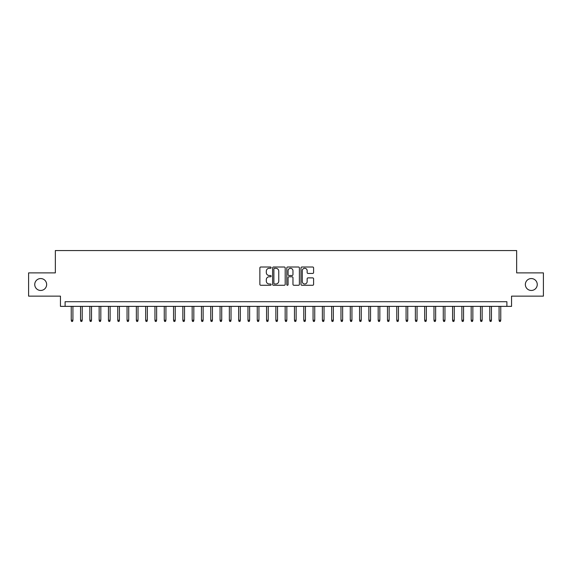 <?xml version="1.0" encoding="UTF-8"?>
<svg xmlns="http://www.w3.org/2000/svg" width="572" height="572" viewBox="0 0 572 572"><rect width="100%" height="100%" fill="white"/><g stroke="black" fill="none" stroke-linecap="round" stroke-linejoin="round"><path stroke-width="0.86" d="M271.121 267.653A0.636 0.636 0 0 0 270.477 267.01L260.782 267.01A0.915 0.915 0 0 0 259.867 267.925L259.867 284.356A0.915 0.915 0 0 0 260.782 285.271L270.477 285.271A0.636 0.636 0 0 0 271.121 284.634A0.636 0.636 0 0 0 270.477 283.991L269.226 283.991A2.924 2.924 0 0 1 266.302 281.074L266.302 279.701A2.924 2.924 0 0 1 269.226 276.784L270.477 276.784A0.636 0.636 0 0 0 271.121 276.14A0.636 0.636 0 0 0 270.477 275.504L269.226 275.504A2.924 2.924 0 0 1 266.302 272.579L266.302 271.214A2.924 2.924 0 0 1 269.226 268.289L270.477 268.289A0.636 0.636 0 0 0 271.121 267.653M525.353 284.513A5.956 5.956 0 0 0 531.309 290.462A5.956 5.956 0 0 0 537.258 284.513A5.956 5.956 0 0 0 531.309 278.557A5.956 5.956 0 0 0 525.353 284.513M34.742 284.513A5.956 5.956 0 0 0 40.691 290.462A5.956 5.956 0 0 0 46.647 284.513A5.956 5.956 0 0 0 40.691 278.557A5.956 5.956 0 0 0 34.742 284.513M312.684 273.445A0.915 0.915 0 0 0 313.592 272.537L313.592 267.925A0.915 0.915 0 0 0 312.684 267.01L301.909 267.01A0.915 0.915 0 0 0 300.994 267.925L300.994 284.356A0.915 0.915 0 0 0 301.909 285.271L312.684 285.271A0.915 0.915 0 0 0 313.592 284.356L313.592 278.786A0.915 0.915 0 0 0 312.684 277.878L308.072 277.878A0.915 0.915 0 0 0 307.157 278.786L307.157 281.553A2.445 2.445 0 0 1 304.719 283.991A2.445 2.445 0 0 1 302.273 281.553L302.273 270.735A2.445 2.445 0 0 1 304.719 268.289A2.445 2.445 0 0 1 307.157 270.735L307.157 272.537A0.915 0.915 0 0 0 308.072 273.445L312.684 273.445M506.892 306.37L511.547 306.37L511.547 296.139L543.4 296.139L543.4 272.887L516.659 272.887L516.659 250.565L55.341 250.565L55.341 272.887L28.6 272.887L28.6 296.139L60.453 296.139L60.453 306.37L506.892 306.37L506.892 301.716L65.108 301.716L65.108 306.37M285.199 267.925A0.915 0.915 0 0 0 284.291 267.01L273.516 267.01A0.915 0.915 0 0 0 272.601 267.925L272.601 284.356A0.915 0.915 0 0 0 273.516 285.271L284.291 285.271A0.915 0.915 0 0 0 285.199 284.356L285.199 267.925M287.709 267.01L298.484 267.01A0.915 0.915 0 0 1 299.399 267.925L299.399 284.356A0.915 0.915 0 0 1 298.484 285.271L293.872 285.271A0.915 0.915 0 0 1 292.964 284.356L292.964 277.692A0.915 0.915 0 0 0 292.049 276.784L288.989 276.784A0.915 0.915 0 0 0 288.073 277.692L288.073 284.634A0.636 0.636 0 0 1 287.437 285.271A0.636 0.636 0 0 1 286.801 284.634L286.801 267.925A0.915 0.915 0 0 1 287.709 267.01M274.517 268.289A0.636 0.636 0 0 0 273.881 268.926L273.881 283.354A0.636 0.636 0 0 0 274.517 283.991L275.847 283.991A2.924 2.924 0 0 0 278.764 281.074L278.764 271.214A2.924 2.924 0 0 0 275.847 268.289L274.517 268.289M292.964 270.778A2.445 2.445 0 0 0 290.519 268.332A2.445 2.445 0 0 0 288.073 270.778L288.073 274.589A0.915 0.915 0 0 0 288.989 275.504L292.049 275.504A0.915 0.915 0 0 0 292.964 274.589L292.964 270.778M72.916 320.227L72.544 321.435L71.614 321.435L71.243 320.227L72.916 320.227L72.916 306.37M71.243 320.227L71.243 306.37M82.218 320.227L81.846 321.435L80.917 321.435L80.545 320.227L82.218 320.227L82.218 306.37M80.545 320.227L80.545 306.37M91.52 320.227L91.148 321.435L90.219 321.435L89.847 320.227L91.52 320.227L91.52 306.37M89.847 320.227L89.847 306.37M100.822 320.227L100.45 321.435L99.521 321.435L99.149 320.227L100.822 320.227L100.822 306.37M99.149 320.227L99.149 306.37M110.124 320.227L109.752 321.435L108.823 321.435L108.444 320.227L110.124 320.227L110.124 306.37M108.444 320.227L108.444 306.37M119.419 320.227L119.047 321.435L118.118 321.435L117.746 320.227L119.419 320.227L119.419 306.37M117.746 320.227L117.746 306.37M128.721 320.227L128.35 321.435L127.42 321.435L127.048 320.227L128.721 320.227L128.721 306.37M127.048 320.227L127.048 306.37M138.024 320.227L137.652 321.435L136.722 321.435L136.35 320.227L138.024 320.227L138.024 306.37M136.35 320.227L136.35 306.37M147.326 320.227L146.954 321.435L146.024 321.435L145.653 320.227L147.326 320.227L147.326 306.37M145.653 320.227L145.653 306.37M156.628 320.227L156.256 321.435L155.327 321.435L154.955 320.227L156.628 320.227L156.628 306.37M154.955 320.227L154.955 306.37M165.93 320.227L165.551 321.435L164.622 321.435L164.25 320.227L165.93 320.227L165.93 306.37M164.25 320.227L164.25 306.37M175.225 320.227L174.853 321.435L173.924 321.435L173.552 320.227L175.225 320.227L175.225 306.37M173.552 320.227L173.552 306.37M184.527 320.227L184.155 321.435L183.226 321.435L182.854 320.227L184.527 320.227L184.527 306.37M182.854 320.227L182.854 306.37M193.829 320.227L193.458 321.435L192.528 321.435L192.156 320.227L193.829 320.227L193.829 306.37M192.156 320.227L192.156 306.37M203.132 320.227L202.76 321.435L201.83 321.435L201.458 320.227L203.132 320.227L203.132 306.37M201.458 320.227L201.458 306.37M212.434 320.227L212.062 321.435L211.125 321.435L210.753 320.227L212.434 320.227L212.434 306.37M210.753 320.227L210.753 306.37M221.729 320.227L221.357 321.435L220.427 321.435L220.056 320.227L221.729 320.227L221.729 306.37M220.056 320.227L220.056 306.37M231.031 320.227L230.659 321.435L229.73 321.435L229.358 320.227L231.031 320.227L231.031 306.37M229.358 320.227L229.358 306.37M240.333 320.227L239.961 321.435L239.032 321.435L238.66 320.227L240.333 320.227L240.333 306.37M238.66 320.227L238.66 306.37M249.635 320.227L249.263 321.435L248.334 321.435L247.962 320.227L249.635 320.227L249.635 306.37M247.962 320.227L247.962 306.37M258.937 320.227L258.565 321.435L257.636 321.435L257.257 320.227L258.937 320.227L258.937 306.37M257.257 320.227L257.257 306.37M268.232 320.227L267.86 321.435L266.931 321.435L266.559 320.227L268.232 320.227L268.232 306.37M266.559 320.227L266.559 306.37M277.534 320.227L277.163 321.435L276.233 321.435L275.861 320.227L277.534 320.227L277.534 306.37M275.861 320.227L275.861 306.37M286.837 320.227L286.465 321.435L285.535 321.435L285.163 320.227L286.837 320.227L286.837 306.37M285.163 320.227L285.163 306.37M296.139 320.227L295.767 321.435L294.837 321.435L294.466 320.227L296.139 320.227L296.139 306.37M294.466 320.227L294.466 306.37M305.441 320.227L305.069 321.435L304.14 321.435L303.768 320.227L305.441 320.227L305.441 306.37M303.768 320.227L303.768 306.37M314.743 320.227L314.364 321.435L313.435 321.435L313.063 320.227L314.743 320.227L314.743 306.37M313.063 320.227L313.063 306.37M324.038 320.227L323.666 321.435L322.737 321.435L322.365 320.227L324.038 320.227L324.038 306.37M322.365 320.227L322.365 306.37M333.34 320.227L332.968 321.435L332.039 321.435L331.667 320.227L333.34 320.227L333.34 306.37M331.667 320.227L331.667 306.37M342.642 320.227L342.27 321.435L341.341 321.435L340.969 320.227L342.642 320.227L342.642 306.37M340.969 320.227L340.969 306.37M351.944 320.227L351.573 321.435L350.643 321.435L350.271 320.227L351.944 320.227L351.944 306.37M350.271 320.227L350.271 306.37M361.247 320.227L360.875 321.435L359.938 321.435L359.566 320.227L361.247 320.227L361.247 306.37M359.566 320.227L359.566 306.37M370.542 320.227L370.17 321.435L369.24 321.435L368.868 320.227L370.542 320.227L370.542 306.37M368.868 320.227L368.868 306.37M379.844 320.227L379.472 321.435L378.542 321.435L378.171 320.227L379.844 320.227L379.844 306.37M378.171 320.227L378.171 306.37M389.146 320.227L388.774 321.435L387.845 321.435L387.473 320.227L389.146 320.227L389.146 306.37M387.473 320.227L387.473 306.37M398.448 320.227L398.076 321.435L397.147 321.435L396.775 320.227L398.448 320.227L398.448 306.37M396.775 320.227L396.775 306.37M407.75 320.227L407.378 321.435L406.449 321.435L406.07 320.227L407.75 320.227L407.75 306.37M406.07 320.227L406.07 306.37M417.045 320.227L416.673 321.435L415.744 321.435L415.372 320.227L417.045 320.227L417.045 306.37M415.372 320.227L415.372 306.37M426.347 320.227L425.976 321.435L425.046 321.435L424.674 320.227L426.347 320.227L426.347 306.37M424.674 320.227L424.674 306.37M435.649 320.227L435.278 321.435L434.348 321.435L433.976 320.227L435.649 320.227L435.649 306.37M433.976 320.227L433.976 306.37M444.952 320.227L444.58 321.435L443.65 321.435L443.279 320.227L444.952 320.227L444.952 306.37M443.279 320.227L443.279 306.37M454.254 320.227L453.882 321.435L452.952 321.435L452.581 320.227L454.254 320.227L454.254 306.37M452.581 320.227L452.581 306.37M463.556 320.227L463.177 321.435L462.248 321.435L461.876 320.227L463.556 320.227L463.556 306.37M461.876 320.227L461.876 306.37M472.851 320.227L472.479 321.435L471.55 321.435L471.178 320.227L472.851 320.227L472.851 306.37M471.178 320.227L471.178 306.37M482.153 320.227L481.781 321.435L480.852 321.435L480.48 320.227L482.153 320.227L482.153 306.37M480.48 320.227L480.48 306.37M491.455 320.227L491.083 321.435L490.154 321.435L489.782 320.227L491.455 320.227L491.455 306.37M489.782 320.227L489.782 306.37M500.757 320.227L500.386 321.435L499.456 321.435L499.084 320.227L500.757 320.227L500.757 306.37M499.084 320.227L499.084 306.37"/></g></svg>
